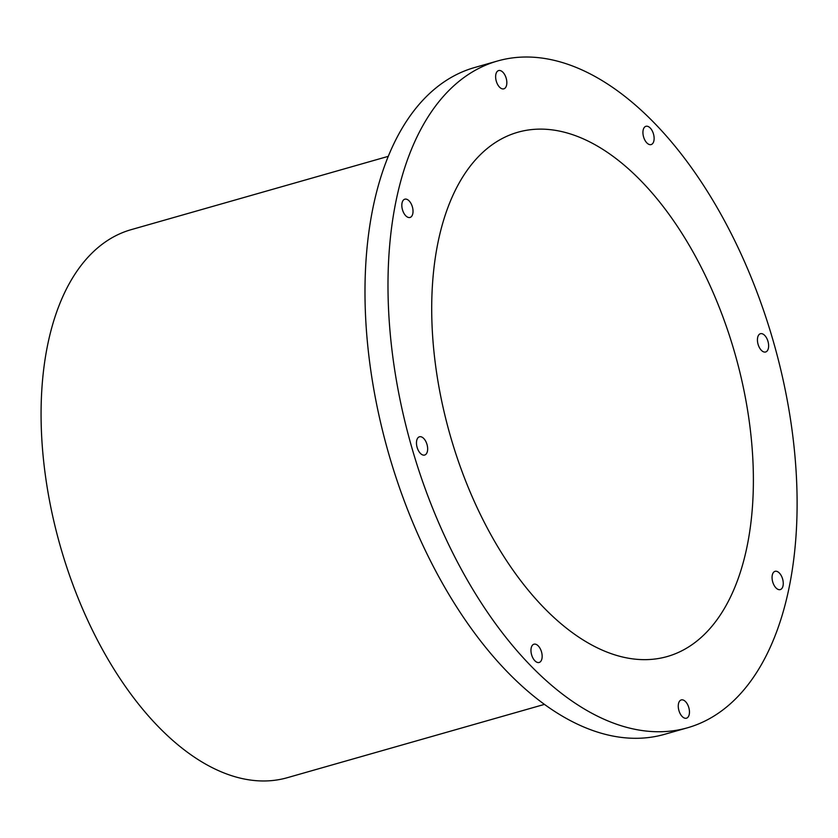 <?xml version="1.0" encoding="UTF-8"?>
<svg xmlns="http://www.w3.org/2000/svg" width="838" height="838" viewBox="0 0 838 838"><rect width="100%" height="100%" fill="white"/><g stroke="black" fill="none" stroke-linecap="round" stroke-linejoin="round"><path stroke-width="1.26" d="M774.113 585.333A9.501 5.164 -105.9 0 1 775.056 571.327A9.501 5.164 -105.9 0 1 781.215 575.591A9.501 5.164 -105.9 0 1 780.272 589.596A9.501 5.164 -105.9 0 1 774.113 585.333M759.479 347.728A9.501 5.164 -105.9 0 1 760.422 333.723A9.501 5.164 -105.9 0 1 766.581 337.986A9.501 5.164 -105.9 0 1 765.639 351.991A9.501 5.164 -105.9 0 1 759.479 347.728M644.977 140.313A9.501 5.164 -105.9 0 1 645.92 126.308A9.501 5.164 -105.9 0 1 652.079 130.571A9.501 5.164 -105.9 0 1 651.136 144.576A9.501 5.164 -105.9 0 1 644.977 140.313M497.678 84.575A9.501 5.164 -105.9 0 1 498.631 70.57A9.501 5.164 -105.9 0 1 504.79 74.833A9.501 5.164 -105.9 0 1 503.837 88.838A9.501 5.164 -105.9 0 1 497.678 84.575M403.874 213.187A9.501 5.164 -105.9 0 1 404.827 199.182A9.501 5.164 -105.9 0 1 410.976 203.445A9.501 5.164 -105.9 0 1 410.033 217.451A9.501 5.164 -105.9 0 1 403.874 213.187M418.508 450.781A9.501 5.164 -105.9 0 1 419.461 436.787A9.501 5.164 -105.9 0 1 425.61 441.05A9.501 5.164 -105.9 0 1 424.667 455.044A9.501 5.164 -105.9 0 1 418.508 450.781M533.01 658.207A9.501 5.164 -105.9 0 1 533.953 644.202A9.501 5.164 -105.9 0 1 540.112 648.465A9.501 5.164 -105.9 0 1 539.169 662.47A9.501 5.164 -105.9 0 1 533.01 658.207M680.309 713.934A9.501 5.164 -105.9 0 1 681.252 699.929A9.501 5.164 -105.9 0 1 687.411 704.192A9.501 5.164 -105.9 0 1 686.458 718.197A9.501 5.164 -105.9 0 1 680.309 713.934M694.503 254.605A272.58 148.148 74.1 0 0 517.8 132.257A272.58 148.148 74.1 0 0 490.586 534.162A272.58 148.148 74.1 0 0 667.289 656.521A272.58 148.148 74.1 0 0 694.503 254.605M388.214 156.36L131.074 229.685A284.93 154.862 74.1 0 0 102.624 649.806A284.93 154.862 74.1 0 0 287.329 777.695L544.47 704.381M497.489 61.006L474.486 67.564A346.66 188.414 74.1 0 0 439.877 578.712A346.66 188.414 74.1 0 0 664.597 734.318L687.6 727.761A346.66 188.414 74.1 0 0 722.22 216.613A346.66 188.414 74.1 0 0 497.489 61.006A346.66 188.414 74.1 0 0 462.88 572.155A346.66 188.414 74.1 0 0 687.6 727.761"/></g></svg>
